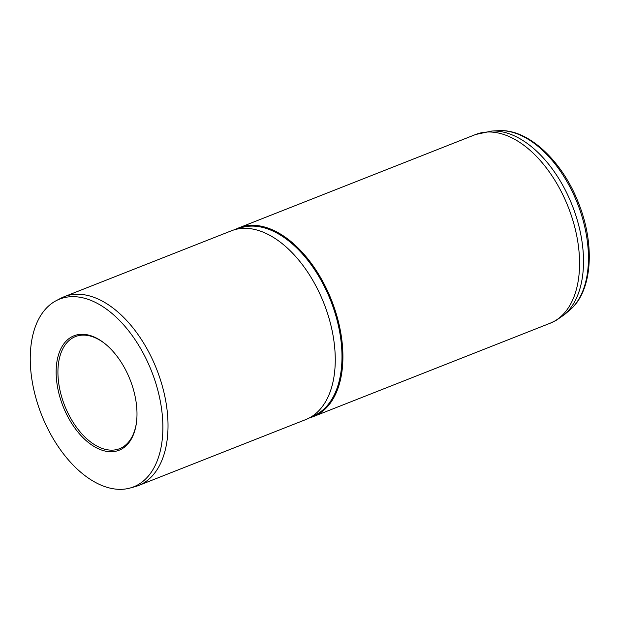 <?xml version="1.0" encoding="UTF-8"?>
<svg xmlns="http://www.w3.org/2000/svg" width="620" height="620" viewBox="0 0 620 620"><rect width="100%" height="100%" fill="white"/><g stroke="black" fill="none" stroke-linecap="round" stroke-linejoin="round"><path stroke-width="0.93" d="M121.629 449.043A61.504 36.069 68.5 0 1 64.844 410.579A61.504 36.069 68.5 0 1 71.494 336.97A61.504 36.069 68.5 0 1 105.284 343.953A61.504 36.069 68.5 0 1 136.416 422.91A61.504 36.069 68.5 0 1 121.629 449.043M105.679 344.271A60.241 35.325 -111.5 0 0 75.423 336.59A60.241 35.325 -111.5 0 0 72.966 337.745A60.241 35.325 -111.5 0 0 65.534 407.728A60.241 35.325 -111.5 0 0 119.614 448.671A60.241 35.325 -111.5 0 0 122.07 447.508A60.241 35.325 -111.5 0 0 136.477 422.406M137.686 484.933A100.897 59.164 -111.5 0 0 148.877 364.785A100.897 59.164 -111.5 0 0 56.149 300.7A100.897 59.164 -111.5 0 0 55.444 301.08A100.897 59.164 -111.5 0 0 41.773 415.33A100.897 59.164 -111.5 0 0 130.006 488.056A100.897 59.164 -111.5 0 0 137.686 484.933M130.006 488.056L134.974 486.692A101.455 59.489 -111.5 0 0 138.555 485.507A101.455 59.489 -111.5 0 0 142.685 483.554A101.455 59.489 -111.5 0 0 155.217 365.692A101.455 59.489 -111.5 0 0 64.131 296.74A101.455 59.489 -111.5 0 0 60.698 298.305L56.149 300.7M309.636 417.81A101.455 59.489 -111.5 0 0 313.441 416.555A101.455 59.489 -111.5 0 0 317.579 414.602A101.455 59.489 -111.5 0 0 330.103 296.748A101.455 59.489 -111.5 0 0 239.018 227.788A101.455 59.489 -111.5 0 0 235.383 229.47M138.555 485.507L305.8 419.57A101.455 59.489 -111.5 0 0 308.427 418.399A101.455 59.489 -111.5 0 0 309.93 417.617A101.455 59.489 -111.5 0 0 323.392 302.025A101.455 59.489 -111.5 0 0 234.097 229.857A101.455 59.489 -111.5 0 0 231.376 230.803L64.131 296.74M308.427 418.399L315.317 415.005A100.82 59.117 -111.5 0 0 316.812 414.23A100.82 59.117 -111.5 0 0 330.189 299.359A100.82 59.117 -111.5 0 0 241.444 227.641L234.097 229.857M498.798 130.68C528.263 128.689 562.379 161.053 578.561 203.12C595.339 244.853 592.449 291.64 569.594 310.256A98.386 57.691 -111.5 0 0 577.452 203.414A98.386 57.691 -111.5 0 0 498.798 130.68L491.768 131.037A100.673 59.032 68.5 0 1 572.26 205.46A100.673 59.032 68.5 0 1 564.216 314.797L555.993 320.47L550.095 323.253A101.455 59.489 -111.5 0 0 554.234 321.3A101.455 59.489 -111.5 0 0 566.765 203.445A101.455 59.489 -111.5 0 0 475.68 134.486L491.768 131.037M569.594 310.256L564.216 314.797M475.68 134.486L239.018 227.788M550.095 323.253L313.441 416.555"/></g></svg>
